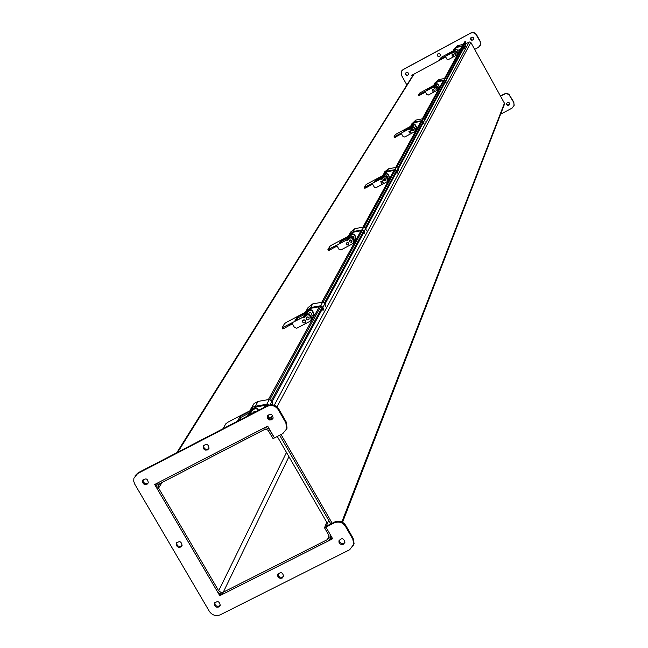 <?xml version="1.0" encoding="UTF-8"?>
<svg xmlns="http://www.w3.org/2000/svg" width="648" height="648" viewBox="0 0 648 648"><rect width="100%" height="100%" fill="white"/><g stroke="black" fill="none" stroke-linecap="round" stroke-linejoin="round"><path stroke-width="0.97" d="M326.754 522.272L324.518 527.804L328.771 535.175L329.144 537.435L327.483 539.582L223.276 592.183L221.09 592.475L218.676 590.774L158.574 488.082L158.331 485.255L159.781 483.659L264.441 429.6L266.32 429.438L268.037 430.28L273.067 438.623L274.477 437.894L269.098 429.13L266.563 427.891L263.793 428.125L158.971 482.282L156.832 484.623L157.189 488.795L217.299 591.47L218.805 593.098L220.855 593.973L224.078 593.552L328.277 540.967L330.731 537.791L330.172 534.462L325.92 527.091L328.666 520.295M324.518 527.804L334.238 522.887C338.807 521.122 342.533 522.256 345.416 526.289L352.804 539.128L353.743 544.377L349.701 549.715L220.393 614.758C215.922 616.467 212.244 615.341 209.377 611.38L134.76 484.178L133.723 481.221L133.901 478.167L137.635 473.558L267.122 406.401C271.706 404.579 275.449 405.721 278.365 409.803L285.857 422.828L286.659 428.895L282.795 433.601L274.477 437.894L267.665 426.092L154.678 484.502L219.785 595.715L332.651 538.755L325.92 527.091L326.276 526.216L334.587 522.013C339.147 520.247 342.873 521.381 345.749 525.415L353.136 538.245L354.067 543.478L353.565 545.13M176.807 452.701L413.554 74.358M437.53 54.205L437.457 55.412L438.145 56.255L439.198 56.465L440.251 55.817M439.595 56.506L438.526 56.66L437.449 55.874L437.27 54.813L438.008 53.76L439.368 53.646L440.178 54.319L440.308 55.671L439.595 56.506M472.91 40.095L471.606 40.192L470.788 39.52L470.57 38.483L471.25 37.398L472.611 37.203L473.453 37.827L473.664 39.18L472.91 40.095M470.804 37.851L471.469 39.876L472.514 40.063L473.599 39.35M407.811 75.273L406.733 75.427L405.656 74.601L405.51 73.524L406.288 72.511L407.649 72.455L408.426 73.159L408.596 74.18L407.811 75.273M405.794 72.924L405.689 74.131L406.361 74.998L407.43 75.225L408.443 74.633M508.899 105.26L507.651 105.373L506.712 104.555L506.582 103.558L507.408 102.489L508.785 102.457L509.539 103.178L509.693 104.198L508.899 105.26M506.704 103.202L506.801 104.32L507.74 105.138L509.66 104.32M500.475 96.074L505.634 93.587L508.785 94.333L513.751 102.473L514.196 105.251L512.074 108.127L500.588 114.251M500.402 95.928L505.724 93.353L508.874 94.098L513.84 102.238L514.067 105.778M406.879 85.001L401.476 75.306L401.282 71.612L403.088 69.652L470.651 33.105L472.943 32.602L475.519 33.688L480.152 41.594L480.516 44.785L478.491 47.296L474.668 49.353M401.695 70.891L403.234 69.433L471.639 32.546L473.98 32.57L476.256 34.198L480.257 41.391L480.281 45.401M460.736 48.875L457.626 50.552M445.719 56.992L444.479 57.656M439.968 60.094L411.804 75.306L412.347 76.278M412.007 75.2L412.484 76.059M278.081 573.804L278.308 575.691L279.677 577.101L282.115 577.344L283.638 576.218M282.172 578.081L280.219 578.348L278.834 577.733L277.887 576.574L277.692 574.671C280.56 571.601 282.536 572.127 283.63 576.266L282.172 578.081M203.731 445.249L203.731 447.331L205.084 448.934L207.133 449.364L208.996 448.367M207.66 449.858L205.602 450.125L204.169 449.42L203.253 448.124L203.229 446.099C206.445 443.297 208.373 444.034 209.021 448.311L207.66 449.858M176.799 542.53L176.872 544.506L178.224 546.045L180.233 546.466L182.08 545.478M180.711 547.058L178.686 547.309L177.269 546.62L176.216 544.863L176.321 543.364C179.472 540.602 181.383 541.323 182.064 545.527L180.711 547.058M271.739 419.766L269.714 420.042L268.288 419.378L267.195 417.644L267.243 416.138C270.321 413.132 272.298 413.764 273.164 418.049L271.739 419.766M267.697 415.255L267.77 417.369L269.139 418.9L271.172 419.297L273.132 418.154M146.975 484.307L144.901 484.558L143.459 483.821L142.43 481.982L142.609 480.452C145.922 477.827 147.801 478.645 148.271 482.906L146.975 484.307M142.609 480.452L143.143 479.633L143.095 481.666L144.917 483.562L146.497 483.789L148.271 482.898M218.846 606.99L216.869 607.241L215.476 606.593L214.545 605.386L214.423 603.458C217.42 600.558 219.356 601.182 220.247 605.329L218.846 606.99M214.861 602.608L215.039 604.511L216.4 605.961L218.36 606.334L220.271 605.232M343.464 544.215L341.536 544.498L340.16 543.915L339.017 542.352L338.936 540.934C341.658 537.678 343.675 538.115 344.971 542.238L343.464 544.215M339.269 540.043L339.544 541.914L341.391 543.486L343.351 543.502L344.971 542.23M219.494 593.511L220.239 594.783L221.648 594.07M330.107 539.33L332.335 538.205M220.239 594.783L219.785 595.715M135.14 475.656L138.178 472.74L267.543 405.632C272.111 403.826 275.854 404.951 278.77 409.034L286.254 422.05L287.056 428.109L286.319 429.859M155.447 484.105L156.524 485.935M463.992 44.339L465.418 41.731L466.187 43.594L469.225 41.95L470.845 42.436L504.428 103.218L504.411 104.377M463.255 45.684L445.395 78.351M444.536 79.939L423.355 118.689M422.318 120.585L396.787 167.297M395.531 169.598L364.16 226.994M362.596 229.854L323.117 302.081M321.125 305.726L269.933 399.387M267.308 404.198L266.117 406.377M465.418 41.731L464.592 41.853L463.158 44.469M462.413 45.814L444.496 78.489M443.621 80.077L422.366 118.835M421.322 120.731L395.701 167.451M394.438 169.76L362.945 227.173M361.382 230.032L321.756 302.276M319.756 305.921L268.369 399.597M265.737 404.409L264.076 407.43M268.394 418.316L269.884 418.308L270.459 419.313L269.835 418.227L268.871 418.73M272.103 419.013L271.285 417.587L267.616 416.915M330.326 538.95L332.213 537.994M332.165 523.236L281.038 434.508M279.636 435.237L330.772 523.94L279.636 435.237M277.271 436.452L327.41 523.406M454.321 50.552L456.127 49.297L457.034 49.685L456.07 49.394L454.28 50.625M453.317 52.342L455.123 51.079L456.038 51.467L455.074 51.184L453.082 52.958L452.264 52.699L439.263 59.608L441.377 57.267L453.26 50.844M452.434 53.015L453.082 52.966M457.083 54.61L457.107 53.193L456.038 51.467M457.107 53.193L456.095 51.37M457.051 53.29L457.156 54.424L456.492 55.218L448.343 59.616L446.942 59.203L445.395 56.408M458.274 51.994L457.034 49.685M458.096 51.403L457.091 49.58M452.264 52.699L447.063 55.372L447.938 53.857L453.187 51.022M452.75 52.026L448.043 54.845M445.678 56.919L439.595 60.207L439.287 59.616M448.262 54.448L447.938 53.857M452.685 53.079L452.369 52.504M462.972 46.194L463.903 46.713L464.268 48.454M464.713 48.365L464.357 46.624L462.972 45.708L456.856 46.891L457.61 45.546L463.709 44.356L465.086 45.279L465.442 47.012M456.856 46.891L453.965 49.216L452.466 52.682M452.79 53.096L454.386 49.394L456.945 47.336L462.129 46.332M457.61 45.546L454.378 48.479M452.993 53.047L454.953 48.487M455.763 50.884L456.735 52.229M453.398 52.196L455.204 50.941L456.119 51.33L455.147 51.038L453.357 52.269M458.646 52.682L457.01 49.726L458.322 52.285L457.545 53.703L456.176 51.224M457.763 54.294L456.119 51.33M457.658 54.489L456.88 54.91M458.322 52.285L457.124 52.934M456.953 49.823L455.99 49.54L454.766 50.196L454.086 51.54M454.24 50.69L456.046 49.434L457.01 49.726M453.705 55.76L453.227 54.383L452.02 54.821M453.754 55.671L453.163 54.408L451.94 54.999L452.523 56.206L453.754 55.671M455.909 53.881L455.892 52.893L454.224 52.934M455.876 52.934L454.143 53.112L454.248 53.938L455.585 54.238L455.876 52.934M437.554 86.589L437.457 86.994M434.938 85.042L436.89 83.681L437.878 84.11L436.825 83.803L434.889 85.123M433.852 86.978L435.812 85.617L436.865 85.925L438.356 88.606L439.263 86.945L437.781 84.272L436.736 83.965L434.257 85.965M435.569 82.92L433.739 87.172L435.715 85.779L436.703 86.216L435.65 85.901L433.504 87.82L432.605 87.537L418.535 94.981L419.612 93.134L433.763 85.366M432.791 87.877L433.496 87.82M437.846 89.61L437.87 88.071L436.703 86.216M437.87 88.071L436.768 86.095M437.805 88.193L437.927 89.416L437.206 90.275L428.369 95.021L426.854 94.568L425.169 91.546M439.223 86.638L437.878 84.11M439.036 85.957L437.943 83.989M432.605 87.537L426.992 90.404L428.012 88.622L433.674 85.568M418.535 94.981L418.9 95.629L418.568 94.997M433.204 86.662L428.045 89.837M425.469 92.081L418.9 95.629M428.369 89.262L428.012 88.622M433.083 87.942L432.734 87.31M444.228 80.49L445.241 81.049L445.63 82.936M446.116 82.847L445.727 80.96L444.228 79.963L437.594 81.235L438.485 79.647L445.095 78.376L446.585 79.372L446.974 81.251M437.594 81.235L434.46 83.746L432.84 87.504M433.188 87.958L434.921 83.94L437.692 81.721L443.313 80.636M438.485 79.647L434.913 82.944M436.242 85.528L437.659 86.654M438.583 89.262L436.801 86.046L435.748 85.739L433.804 87.067M439.628 87.359L437.781 84.272M438.469 89.473L437.643 89.918M439.263 86.945L437.854 87.707M434.849 85.204L436.801 83.843L437.854 84.159M434.184 90.858L433.658 89.367L432.354 89.837M434.225 90.761L433.585 89.392L432.265 90.023L432.896 91.344L434.225 90.761M436.566 88.825L436.55 87.755L434.735 87.804M436.525 87.796L434.646 87.99L434.759 88.889L436.209 89.213L436.525 87.796M411.958 125.931L414.096 124.448L415.238 124.789L414.015 124.586L411.901 126.028M410.654 128.247L412.8 126.757L413.951 127.097L415.579 130.021L416.672 128.037L415.052 125.129L413.902 124.789L411.213 126.943M410.549 128.45L412.687 126.959L413.764 127.445L412.614 127.097L410.265 129.187L409.285 128.879L393.952 136.947L395.231 134.735L396.673 133.788L410.646 126.295M409.496 129.252L410.265 129.187M415.012 131.131L415.044 129.454L413.764 127.445M415.044 129.454L413.837 127.3M414.963 129.6L415.101 130.928L414.315 131.86L404.676 137.02L403.016 136.526L401.169 133.229M416.648 127.705L415.157 124.926M416.437 126.935L415.238 124.789M409.285 128.879L403.169 131.965L404.393 129.835L410.54 126.538M393.952 136.947L394.349 137.651L393.984 136.963M410.03 127.729L404.789 130.54L404.328 131.35M401.493 133.804L394.349 137.651M404.789 130.54L404.393 129.835M409.836 129.308L409.439 128.604M421.986 121.184L423.095 121.8L423.525 123.857M424.051 123.752L423.622 121.694L421.978 120.609L414.744 121.986L415.805 120.091L423.014 118.714L424.651 119.799L425.08 121.848M414.744 121.986L411.326 124.716L409.56 128.822M409.933 129.325L411.82 124.926L414.85 122.513L420.989 121.346M415.805 120.091L411.812 123.849M410.638 128.28L412.574 123.768M414.825 127.616L414.534 128.142L414.874 127.818M413.157 126.66L414.914 127.713M415.83 130.75L413.87 127.243L412.719 126.903L410.597 128.345M417.077 128.474L415.052 125.129M415.708 130.977L414.809 131.455M416.672 128.037L414.979 128.944M411.577 126.846L411.764 127.316M411.845 126.125L413.983 124.643L415.125 124.983M411.01 132.5L410.435 130.872L409.01 131.382M411.067 132.394L410.354 130.904L408.912 131.593L409.609 133.026L411.067 132.394M413.618 130.288L413.594 129.122L412.023 128.733L411.61 129.171M413.57 129.171L411.512 129.381L411.642 130.361L413.23 130.71L413.57 129.171M384.28 175.187L386.629 173.551L387.796 174.101L386.532 173.721L384.207 175.3M382.563 178.249L384.92 176.604L386.095 177.155L384.823 176.774L383.227 177.625L382.247 179.067L381.17 178.727L364.314 187.523L365.877 184.834L367.473 183.765L382.79 175.6M381.397 179.132L382.255 179.034M387.488 181.205L387.52 179.35L386.095 177.155M387.52 179.35L386.192 176.985M387.423 179.528L387.577 180.986L386.71 182.015L376.107 187.661L374.285 187.11L372.244 183.481M389.448 177.179L387.796 174.101M389.213 176.28L387.893 173.931M389.116 176.459L389.302 176.92M381.17 178.727L374.463 182.064L375.945 179.472L382.66 175.9M382.101 177.204L376.383 180.249L375.727 181.391M381.794 179.172L381.356 178.394M372.584 184.097L365.99 187.823L364.751 188.301L364.362 187.547M376.383 180.249L375.945 179.472M395.167 170.262L396.39 170.934L396.868 173.194M397.451 173.081L396.973 170.821L395.159 169.622L387.188 171.121L388.484 168.812L396.422 167.322L398.22 168.521L398.698 170.764M387.188 171.121L383.43 174.109L381.486 178.629M381.899 179.196L383.981 174.344L387.31 171.696L394.065 170.432M388.484 168.812L384.742 171.785L383.964 173.154M382.798 177.819L384.863 173.016M385.406 176.256L386.151 175.697L387.269 176.054L387.569 176.945L387.018 177.795M382.693 178.006L385.058 176.361L386.329 176.742L384.961 176.531L382.628 178.127M389.91 178.006L387.755 174.166L389.456 177.536L388.128 179.95L386.329 176.742M388.395 180.768L386.232 176.912M388.257 181.019L387.285 181.537M389.456 177.536L387.391 178.637M387.666 174.336L386.402 173.964L384.815 174.806L383.956 175.811L384.118 176.864M384.143 175.422L386.5 173.794L387.755 174.166M383.081 182.712L382.442 180.913L380.87 181.472M383.13 182.598L382.352 180.954L380.765 181.707L381.534 183.287L383.13 182.598M385.811 175.835L385.592 176.256M385.941 180.282L385.916 179.002L384.183 178.573L383.729 179.051M385.884 179.059L383.624 179.285L383.762 180.363L385.511 180.752L385.884 179.059M350.293 235.661L352.909 233.847L354.197 234.479L352.787 234.058L350.204 235.807M349.799 236.787L349.361 236.901M348.154 239.46L350.787 237.638L352.083 238.27L350.665 237.848L348.891 238.788L347.806 240.384L346.607 240.003L327.896 249.683L329.832 246.329L331.63 245.114L348.575 236.139M346.858 240.449L347.814 240.351M353.654 242.757L353.695 240.691L352.083 238.27M353.695 240.691L352.204 238.059M353.573 240.902L353.743 242.53L352.787 243.664L341.002 249.893L338.969 249.286L336.685 245.252M356.06 237.938L354.197 234.479M355.793 236.885L354.31 234.268M355.671 237.095L355.89 237.638M346.607 240.003L339.171 243.64L341.018 240.424L348.421 236.512M347.798 237.954L341.504 241.283L340.581 242.895M346.834 239.59L347.304 240.489M337.049 245.9L329.743 250.047L328.382 250.541L327.961 249.707M341.504 241.283L341.018 240.424M362.192 230.591L363.552 231.336L364.095 233.847M364.743 233.726L364.2 231.223L362.183 229.878L353.314 231.522L354.918 228.655L363.747 227.019L365.756 228.355L366.298 230.85M353.314 231.522L349.142 234.827L346.988 239.849M347.433 240.505L349.75 235.094L353.452 232.162L360.968 230.769M354.918 228.655L350.762 231.944L349.734 233.774M349.329 238.197L348.916 238.448M348.551 238.796L350.803 233.539M351.597 236.779L351.5 237.217M351.402 237.217L352.204 236.318L353.314 236.447L353.938 237.654L353.322 238.61M348.324 239.161L350.957 237.33L352.253 237.97L350.835 237.549L348.235 239.306M356.554 238.82L354.148 234.56L356.036 238.326L354.383 241.323L352.366 237.759M354.675 242.255L352.253 237.97M354.521 242.53L353.444 243.097M356.036 238.326L353.46 239.687M354.027 234.779L352.625 234.357L350.86 235.289L349.742 236.949L350.187 237.743M350.123 235.961L352.739 234.139L354.148 234.56M348.737 244.434L348.025 242.433L346.283 243.057M348.794 244.304L348.794 243.332L347.919 242.49L346.154 243.316L347.02 245.066L348.794 244.304M351.913 241.745L351.888 240.319L349.952 239.841L349.45 240.376M351.848 240.392L349.329 240.643L349.491 241.826L351.435 242.263L351.848 240.392M308.975 313.462L309.056 312.944M308.764 313.843L309.404 312.628L310.643 312.498L311.631 313.681L311.17 314.685M307.565 311.688L310.514 309.647L312.101 310.125L310.36 309.914L307.46 311.874M306.99 312.984L306.512 313.089M306.626 312.814L307.047 312.773M304.844 316.532L307.816 314.474L309.258 315.228L307.662 314.75L305.662 315.795L304.439 317.585L303.086 317.147L282.066 327.904L284.537 323.627L286.594 322.202L305.548 312.247M303.377 317.658L304.455 317.528M311.048 320.25L311.097 317.917L309.258 315.228M311.097 317.917L309.412 314.952M310.943 318.192L311.145 320.015L310.068 321.278L296.808 328.228L294.516 327.54L291.924 323.004M314.069 314.329L311.947 310.392M313.778 313.057L312.101 310.125M313.624 313.332L313.875 313.988M303.086 317.147L294.759 321.149L297.108 317.042L305.346 312.725M304.657 314.337L297.659 318.014L296.347 320.315M303.386 316.621L303.896 317.666M292.321 323.7L284.116 328.366L282.625 328.876L282.164 327.945M297.659 318.014L297.108 317.042M320.671 306.553L322.21 307.403L322.834 310.222M323.563 310.084L322.939 307.265L320.663 305.759L310.667 307.565L312.717 303.912L322.655 302.114L324.923 303.612L325.539 306.415M310.667 307.565L305.969 311.259L303.556 316.921M304.05 317.682L306.666 311.567L310.821 308.286L319.294 306.755M312.717 303.912L308.043 307.589L306.642 310.084M306.99 314.636L306.115 314.636L305.726 315.333M305.443 315.584L307.946 309.728M311.105 314.79L311.542 314.401M309.015 312.992L308.91 313.575M311.583 314.304L310.951 315.066M305.062 316.151L308.027 314.094L309.469 314.847L307.873 314.361L304.949 316.337M314.62 315.284L311.891 310.497L314.013 314.758L311.907 318.581L309.623 314.572M312.214 319.658L309.469 314.847M312.053 319.966L310.854 320.598M314.013 314.758L310.716 316.491M311.737 310.773L310.149 310.295L308.165 311.332L306.917 313.195L307.565 314.329M307.355 312.069L310.303 310.019L311.891 310.497M305.508 322.137L304.698 319.885L302.729 320.582M305.564 321.999L305.564 320.906L304.576 319.958L303.531 319.942L302.592 320.882L302.762 322.202L303.572 322.85L304.592 322.89L305.564 321.999M311.558 313.972L310.441 315.997M309.42 312.62L308.691 313.964M309.08 319.132L309.047 317.528L306.86 316.977L306.293 317.585M308.991 317.625L307.962 316.904L306.747 317.115L306.083 318.225L306.342 319.221L307.525 319.942L308.537 319.723L309.161 318.921L308.991 317.625M253.838 412.201L253.911 411.642M252.234 410.152L255.612 407.811L257.426 408.362L257.224 408.718L255.409 408.167L252.088 410.395M251.537 411.666L251.003 411.764M251.165 411.399L251.618 411.375L252.347 413.513M258.236 410.459L257.224 408.718M258.544 410.306L257.426 408.362M249.537 411.448L240.246 416.267L237.379 421.281M222.92 428.782L225.901 423.695L228.299 421.986L249.796 410.832M248.751 413.286L240.886 417.369L239.185 420.341M240.886 417.369L240.246 416.267M266.798 405.13L268.11 405.365M268.969 405.065L266.774 404.231L255.328 406.239L258.026 401.428L269.406 399.419L272.014 401.136L272.727 404.336M255.328 406.239L252.931 407.106L251.011 408.726L247.601 415.976M248.816 415.352L250.76 410.775L255.514 407.066L265.218 405.356M258.026 401.428L254.065 403.518L250.727 409.091M251.951 413.724L250.533 413.602L249.853 414.809M249.666 414.906L252.372 408.556M253.862 411.707L253.757 412.347M253.554 412.703L253.635 412.152L256.252 411.488M258.106 410.524L257.151 408.864L255.134 408.669L252.866 409.844L251.626 411.359M257.799 410.686L256.948 409.22M251.951 410.654L255.328 408.313L257.151 408.864M254.332 411.302L253.409 412.962M327.483 539.582L329.022 535.71M288.943 456.686L223.276 592.183M218.676 590.774L286.489 452.442M414.056 74.091L177.771 452.199M162.041 482.493L158.574 488.082M334.587 522.013L334.238 522.887M345.749 525.415L345.416 526.289M353.136 538.245L352.804 539.128M138.178 472.74L137.635 473.558M267.543 405.632L267.122 406.401M278.77 409.034L278.365 409.803M286.254 422.05L285.857 422.828M271.601 400.27L322.169 307.257M324.567 302.851L363.52 231.215M365.44 227.675L396.357 170.821M397.937 167.905L423.063 121.694M424.4 119.248L445.216 80.96M446.359 78.862L463.879 46.624M464.875 44.809L465.669 43.335M466.187 43.594L465.143 45.538M464.073 47.507L446.642 79.647M445.419 81.915L424.715 120.107M423.29 122.739L398.293 168.853M396.608 171.963L365.837 228.728M363.803 232.486L325.021 304.034M322.493 308.683L272.12 401.614M341.844 521.907L504.428 103.218M268.151 416.64L269.479 414.161M274.258 405.259L469.225 41.95M470.845 42.436L276.98 406.871M272.533 415.23L271.285 417.587M444.536 57.575L444.204 56.983M444.512 57.632L444.18 57.032M444.172 57.85L443.84 57.251M440.583 59.786L440.251 59.187M464.357 46.624L465.086 45.279M462.972 45.708L463.709 44.356M454.386 49.394L454.75 48.746M424.246 92.802L423.889 92.154M424.213 92.858L423.857 92.21M423.841 93.101L423.476 92.453M419.961 95.191L419.596 94.543M445.727 80.96L446.585 79.372M444.228 79.963L445.095 78.376M434.921 83.94L435.31 83.244M400.181 134.582L399.784 133.877M400.14 134.646L399.743 133.942M399.727 134.922L399.33 134.217M395.491 137.19L395.094 136.485M423.622 121.694L424.651 119.799M421.978 120.609L423.014 118.714M411.82 124.926L412.25 124.165M371.158 184.947L370.721 184.17M371.11 185.036L370.672 184.251M370.656 185.336L370.219 184.559M365.99 187.823L365.553 187.045M396.973 170.821L398.22 168.521M395.159 169.622L396.422 167.322M383.981 174.344L384.45 173.51M335.494 246.848L335.008 245.989M335.437 246.953L334.943 246.094M334.919 247.309L334.433 246.443M329.743 250.047L329.249 249.18M364.2 231.223L365.756 228.355M362.183 229.878L363.747 227.019M349.75 235.094L350.276 234.171M290.612 324.761L290.053 323.789M290.531 324.899L289.98 323.927M289.94 325.304L289.389 324.332M284.116 328.366L283.565 327.394M322.939 307.265L324.923 303.612M320.663 305.759L322.655 302.114M306.666 311.567L307.249 310.53M270.014 404.83L272.014 401.136M266.774 404.231L269.406 399.419M250.76 410.775L251.424 409.601M331.282 536.39L330.731 537.791M157.683 483.27L157.974 482.792M158.331 485.255L158.898 484.34M277.692 574.671L278.049 573.845M203.229 446.099L203.707 445.306M176.321 543.364L176.766 542.57M267.656 415.368L267.243 416.138M214.804 602.689L214.423 603.458M339.269 540.051L338.936 540.934M354.067 543.478L353.743 544.377M287.056 428.109L286.659 428.895M342.541 522.256L504.549 104.02M439.595 60.207L439.271 59.608M364.751 188.301L364.314 187.531M387.577 176.791L386.969 177.884M328.382 250.541L327.896 249.691M353.938 237.492L353.087 239.031M282.625 328.876L282.074 327.912"/></g></svg>

